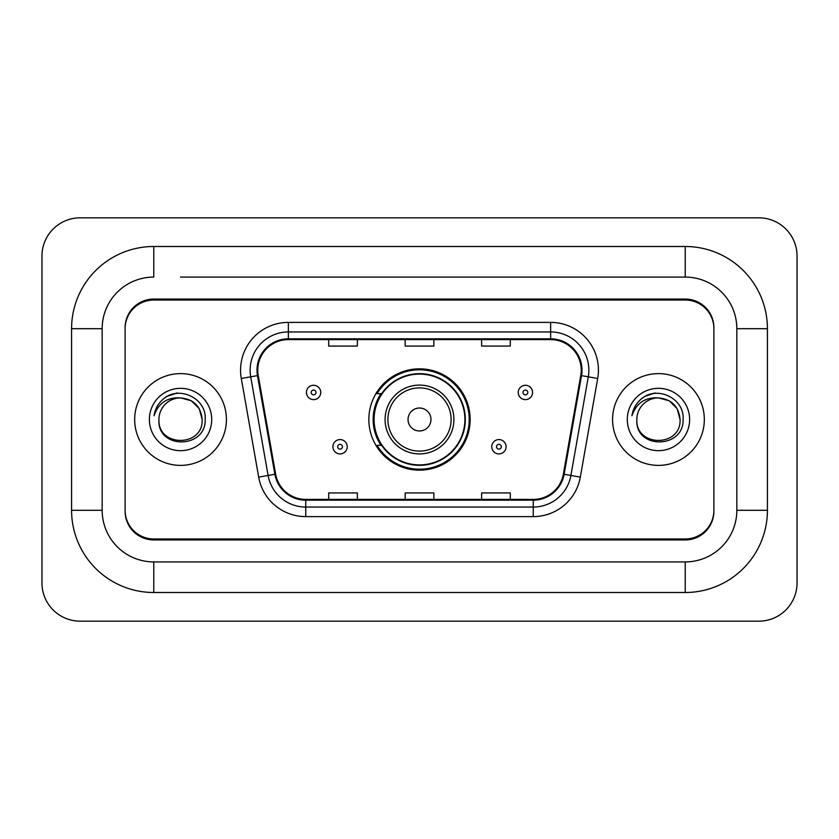 <?xml version="1.0" encoding="UTF-8"?>
<svg xmlns="http://www.w3.org/2000/svg" width="839" height="839" viewBox="0 0 839 839"><rect width="100%" height="100%" fill="white"/><g stroke="black" fill="none" stroke-linecap="round" stroke-linejoin="round"><path stroke-width="1.26" d="M368.845 419.5A50.655 50.655 0 0 0 419.5 470.155A50.655 50.655 0 0 0 470.155 419.5A50.655 50.655 0 0 0 419.5 368.845A50.655 50.655 0 0 0 368.845 419.5M380.99 445.31A46.355 46.355 0 0 1 380.99 393.69M180.542 277.08L685.222 277.08L180.542 277.08M767.423 328.699L736.831 328.699L736.831 510.301L736.831 328.699A51.619 51.619 0 0 0 685.222 277.08L685.222 246.498L153.778 246.498A82.201 82.201 0 0 0 71.577 328.699L71.577 510.301A82.201 82.201 0 0 0 153.778 592.502L685.222 592.502A82.201 82.201 0 0 0 767.423 510.301L767.423 328.699A82.201 82.201 0 0 0 685.222 246.498M685.222 592.502L685.222 561.92L153.778 561.92L685.222 561.92A51.619 51.619 0 0 0 736.831 510.301L767.423 510.301M71.577 510.301L102.169 510.301L102.169 328.699L102.169 510.301A51.619 51.619 0 0 0 153.778 561.92L153.778 592.502M685.222 300.026L153.778 300.026A28.673 28.673 0 0 0 125.105 328.699L125.105 510.301A28.673 28.673 0 0 0 153.778 538.974L685.222 538.974A28.673 28.673 0 0 0 713.895 510.301L713.895 328.699A28.673 28.673 0 0 0 685.222 300.026M153.778 246.498L153.778 277.08A51.619 51.619 0 0 0 102.169 328.699L71.577 328.699M797.05 256.052A38.237 38.237 0 0 0 758.813 217.825L80.187 217.825A38.237 38.237 0 0 0 41.95 256.052L41.95 582.948A38.237 38.237 0 0 0 80.187 621.175L758.813 621.175A38.237 38.237 0 0 0 797.05 582.948L797.05 256.052M713.895 328.699L713.895 327.745A28.673 28.673 0 0 0 685.222 299.062L153.778 299.062A28.673 28.673 0 0 0 125.105 327.745L125.105 328.699M125.105 510.301L125.105 511.255A28.673 28.673 0 0 0 153.778 539.938L685.222 539.938A28.673 28.673 0 0 0 713.895 511.255L713.895 510.301M134.67 419.5A45.883 45.883 0 0 0 180.542 465.383A45.883 45.883 0 0 0 226.425 419.5A45.883 45.883 0 0 0 180.542 373.617A45.883 45.883 0 0 0 134.67 419.5A45.883 45.883 0 0 0 180.542 465.383A45.883 45.883 0 0 0 226.425 419.5A45.883 45.883 0 0 0 180.542 373.617A45.883 45.883 0 0 0 134.67 419.5M612.575 419.5A45.883 45.883 0 0 0 658.458 465.383A45.883 45.883 0 0 0 704.33 419.5A45.883 45.883 0 0 0 658.458 373.617A45.883 45.883 0 0 0 612.575 419.5A45.883 45.883 0 0 0 658.458 465.383A45.883 45.883 0 0 0 704.33 419.5A45.883 45.883 0 0 0 658.458 373.617A45.883 45.883 0 0 0 612.575 419.5M257.772 370.177A30.582 30.582 0 0 1 288.364 339.596L550.636 339.596A30.582 30.582 0 0 1 580.756 375.494L563.368 474.129A30.582 30.582 0 0 1 533.247 499.404L305.753 499.404A30.582 30.582 0 0 1 275.632 474.129L258.244 375.494A30.582 30.582 0 0 1 257.772 370.177M257.007 370.177A31.347 31.347 0 0 0 257.489 375.62L274.877 474.266A31.347 31.347 0 0 0 305.753 500.17L533.247 500.17A31.347 31.347 0 0 0 564.123 474.266L581.511 375.62A31.347 31.347 0 0 0 550.636 338.83L288.364 338.83A31.347 31.347 0 0 0 257.007 370.177M241.296 378.483A47.792 47.792 0 0 1 288.364 322.386L550.636 322.386A47.792 47.792 0 0 1 597.704 378.483L580.315 477.118A47.792 47.792 0 0 1 533.247 516.614L305.753 516.614A47.792 47.792 0 0 1 258.685 477.118L241.296 378.483L250.714 376.816A38.237 38.237 0 0 1 288.364 331.95L550.636 331.95A38.237 38.237 0 0 1 588.286 376.816L570.898 475.461A38.237 38.237 0 0 1 533.247 507.05L305.753 507.05A38.237 38.237 0 0 1 268.102 475.461L250.714 376.816A38.237 38.237 0 0 1 250.127 370.177M125.105 327.745L125.105 511.255M713.895 511.255L713.895 327.745M405.164 339.596L405.164 346.067L433.836 346.067L433.836 339.596M328.699 339.596L328.699 346.067L357.372 346.067L357.372 339.596M481.628 339.596L481.628 346.067L510.301 346.067L510.301 339.596M433.836 499.404L433.836 492.933L405.164 492.933L405.164 499.404M357.372 499.404L357.372 492.933L328.699 492.933L328.699 499.404M510.301 499.404L510.301 492.933L481.628 492.933L481.628 499.404M202.147 419.5C203.478 447.376 157.617 447.376 158.938 419.5C156.924 449.704 206.153 449.001 205.177 419.5C206.855 398.84 180.018 385.447 164.119 398.347C158.498 402.846 155.142 408.635 154.03 415.714C158.477 403.035 167.318 397.099 180.542 397.896L191.344 400.79L199.252 408.698L202.147 419.5C203.478 447.376 157.617 447.376 158.938 419.5C157.617 447.376 203.478 447.376 202.147 419.5C203.478 447.376 157.617 447.376 158.938 419.5C157.617 447.376 203.478 447.376 202.147 419.5L199.252 408.698L191.344 400.79L180.542 397.896L191.344 400.79L199.252 408.698L202.147 419.5C200.867 406.37 193.662 399.175 180.542 397.896A21.604 21.604 0 0 0 158.938 419.5M149.384 419.5A31.169 31.169 0 0 0 180.542 450.669A31.169 31.169 0 0 0 211.711 419.5A31.169 31.169 0 0 0 180.542 388.331A31.169 31.169 0 0 0 149.384 419.5M164.108 398.357L167.15 396.312L177.134 392.935M430.973 419.5A11.473 11.473 0 0 0 419.5 408.027A11.473 11.473 0 0 0 408.027 419.5A11.473 11.473 0 0 0 419.5 430.973A11.473 11.473 0 0 0 430.973 419.5M453.909 419.5A34.409 34.409 0 0 0 419.5 385.091A34.409 34.409 0 0 0 385.091 419.5A34.409 34.409 0 0 0 419.5 453.909A34.409 34.409 0 0 0 453.909 419.5A34.409 34.409 0 0 1 419.5 453.909A34.409 34.409 0 0 1 385.091 419.5M464.9 419.5A45.4 45.4 0 0 0 419.5 374.1A45.4 45.4 0 0 0 374.1 419.5A45.4 45.4 0 0 0 419.5 464.9A45.4 45.4 0 0 0 464.9 419.5M469.2 419.5A49.7 49.7 0 0 1 377.026 445.31L381.63 445.31A45.83 45.83 0 0 0 449.819 453.868A45.83 45.83 0 0 0 449.819 385.132A45.83 45.83 0 0 0 381.63 393.69L377.026 393.69A49.7 49.7 0 0 1 469.2 419.5M680.062 419.5C681.383 447.376 635.522 447.376 636.853 419.5C634.84 449.704 684.068 449.001 683.093 419.5C684.76 398.84 657.923 385.447 642.034 398.347C636.413 402.846 633.046 408.635 631.945 415.714C636.392 403.035 645.233 397.099 658.458 397.896L669.26 400.79L677.167 408.698L680.062 419.5C681.383 447.376 635.522 447.376 636.853 419.5C635.522 447.376 681.383 447.376 680.062 419.5C681.383 447.376 635.522 447.376 636.853 419.5A21.604 21.604 0 0 1 658.458 397.896L669.26 400.79L677.167 408.698L680.062 419.5L677.167 408.698L669.26 400.79L658.458 397.896C671.578 399.175 678.782 406.37 680.062 419.5M627.289 419.5A31.169 31.169 0 0 0 658.458 450.669A31.169 31.169 0 0 0 689.616 419.5A31.169 31.169 0 0 0 658.458 388.331A31.169 31.169 0 0 0 627.289 419.5M642.024 398.357L645.065 396.312L655.039 392.935M320.76 392.453A7.173 7.173 0 0 1 313.597 399.616A7.173 7.173 0 0 1 306.424 392.453A7.173 7.173 0 0 1 313.597 385.279A7.173 7.173 0 0 1 320.76 392.453A7.173 7.173 0 0 0 313.597 385.279A7.173 7.173 0 0 0 306.424 392.453M532.576 392.453A7.173 7.173 0 0 1 525.403 399.616A7.173 7.173 0 0 1 518.24 392.453A7.173 7.173 0 0 1 525.403 385.279A7.173 7.173 0 0 1 532.576 392.453A7.173 7.173 0 0 0 525.403 385.279A7.173 7.173 0 0 0 518.24 392.453M332.905 446.736A7.173 7.173 0 0 1 340.068 439.573A7.173 7.173 0 0 1 347.241 446.736A7.173 7.173 0 0 1 340.068 453.909A7.173 7.173 0 0 1 332.905 446.736A7.173 7.173 0 0 0 340.068 453.909A7.173 7.173 0 0 0 347.241 446.736M491.759 446.736A7.173 7.173 0 0 1 498.932 439.573A7.173 7.173 0 0 1 506.095 446.736A7.173 7.173 0 0 1 498.932 453.909A7.173 7.173 0 0 1 491.759 446.736A7.173 7.173 0 0 0 498.932 453.909A7.173 7.173 0 0 0 506.095 446.736M550.636 322.386L550.636 338.83M250.714 376.816L257.489 375.62M305.753 516.614L305.753 500.17M533.247 500.17L533.247 516.614M564.123 474.266L580.315 477.118M258.685 477.118L274.877 474.266M581.511 375.62L597.704 378.483M288.364 322.386L288.364 338.83M451.109 419.5A31.609 31.609 0 0 0 419.5 387.891A31.609 31.609 0 0 0 387.891 419.5A31.609 31.609 0 0 0 419.5 451.109A31.609 31.609 0 0 0 451.109 419.5M311.206 392.453A2.391 2.391 0 0 0 313.597 394.844A2.391 2.391 0 0 0 315.988 392.453A2.391 2.391 0 0 0 313.597 390.062A2.391 2.391 0 0 0 311.206 392.453M523.012 392.453A2.391 2.391 0 0 0 525.403 394.844A2.391 2.391 0 0 0 527.794 392.453A2.391 2.391 0 0 0 525.403 390.062A2.391 2.391 0 0 0 523.012 392.453M342.459 446.736A2.391 2.391 0 0 0 340.068 444.355A2.391 2.391 0 0 0 337.677 446.736A2.391 2.391 0 0 0 340.068 449.127A2.391 2.391 0 0 0 342.459 446.736M501.323 446.736A2.391 2.391 0 0 0 498.932 444.355A2.391 2.391 0 0 0 496.541 446.736A2.391 2.391 0 0 0 498.932 449.127A2.391 2.391 0 0 0 501.323 446.736"/></g></svg>
